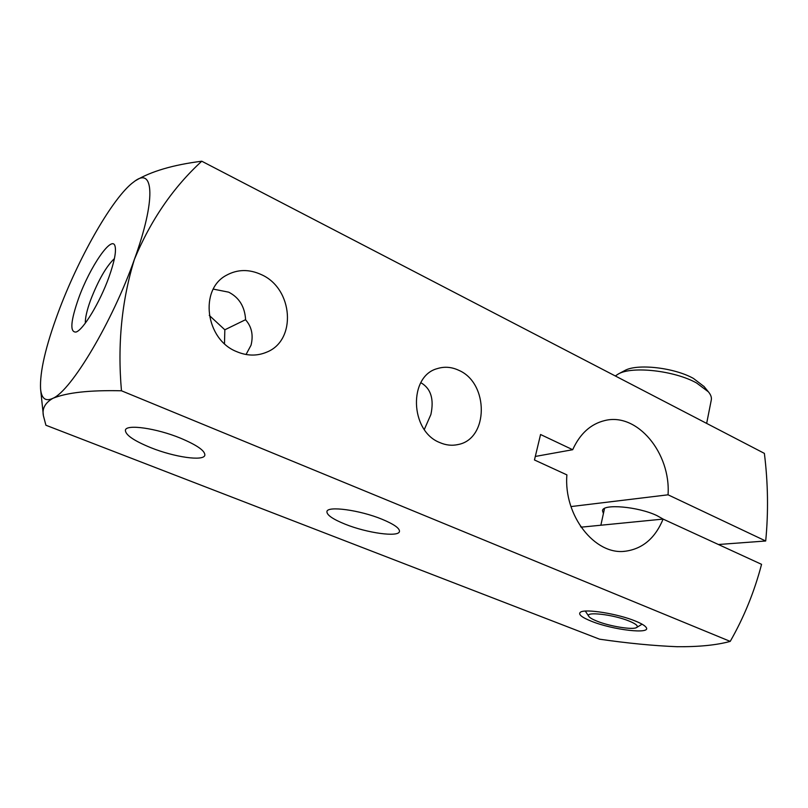 <?xml version="1.0" encoding="UTF-8"?>
<svg xmlns="http://www.w3.org/2000/svg" width="808" height="808" viewBox="0 0 808 808"><rect width="100%" height="100%" fill="white"/><g stroke="black" fill="none" stroke-linecap="round" stroke-linejoin="round"><path stroke-width="1.21" d="M591.204 621.16C612.636 629.987 652.207 634.644 646.057 627.271C644.703 625.473 641.178 623.412 635.482 621.089C617.918 613.777 585.275 608.555 580.548 612.131C577.841 614.171 581.396 617.181 591.204 621.16M246.046 354.51L251.046 345.178C253.51 335.148 251.692 326.705 245.612 319.847C244.854 306.798 239.219 297.566 228.674 292.163L213.302 289.113M261.348 274.619C293.243 288.517 296.99 340.451 266.61 352.187C256.984 356.227 246.935 356.015 236.461 351.551C205.505 339.36 199.041 289.446 226.392 275.286C237.461 269.226 249.106 269.003 261.348 274.619M209.262 315.393L224.836 329.795L224.493 343.652M424.311 429.472L430.886 414.524C434.199 399.041 430.856 388.436 420.837 382.689M458.873 370.347C489.042 383.184 488.759 439.017 458.055 444.541C451.985 445.905 445.895 445.238 439.764 442.562C409.878 431.078 408.343 376.033 437.35 368.599C444.501 366.367 451.682 366.943 458.873 370.347M180.406 438.128C197.152 445.188 205.293 450.904 204.828 455.298C203.525 461.408 174.417 457.176 150.914 447.723C133.714 440.693 125.21 434.815 125.412 430.078C126.391 423.998 156.479 428.26 180.406 438.128M382.043 519.251C394.021 524.24 399.819 528.321 399.455 531.513C398.647 537.451 366.963 533.028 345.188 524.2C332.785 519.18 326.695 514.969 326.927 511.565C327.321 505.677 359.893 510.06 382.043 519.251M114.413 258.6C106.302 266.286 98.364 280.124 90.597 300.101C86.91 310.272 85.163 317.948 85.335 323.129M78.659 298.162C70.599 321.13 69.71 332.431 75.992 332.048C83.113 330.179 99.96 302.344 108.979 277.033C114.433 261.6 116.443 251.268 114.999 246.016C111.888 234.673 89.84 266.983 78.659 298.162M245.602 319.675L224.836 329.795M663.287 519.17L656.904 515.595C638.168 506.555 602.606 503.536 602.505 510.666L603.414 513.545M730.22 641.39C716.726 645.117 699.041 646.895 677.155 646.713C653.531 645.764 627.675 643.259 599.576 639.189L45.915 425.24L43.41 415.726C41.925 408.707 45.066 402.909 52.853 398.334C66.852 392.567 89.718 390.052 121.463 390.779L730.22 641.39C743.936 617.413 754.389 591.729 761.56 564.337L663.105 519.09C655.217 538.199 642.572 548.925 625.17 551.248C594.789 555.399 563.509 515.464 566.893 474.882L534.462 459.974L540.562 434.512L572.69 449.713C579.992 433.684 590.709 423.968 604.828 420.544C637.26 412.282 670.903 453.076 668.054 494.809L765.701 540.996L718.413 544.501M668.054 494.809L570.953 506.576M582.043 527.079L580.518 526.412M201.768 161.216C173.023 164.852 150.813 171.407 135.138 180.901L134.784 181.154C153.914 166.721 155.954 199.889 134.441 259.277C150.763 220.099 173.205 187.416 201.768 161.216L764.378 453.379C768.044 482.881 768.489 512.09 765.701 540.996M121.463 390.779C117.392 344.349 121.715 300.515 134.441 259.277C112.534 321.665 71.064 390.971 52.853 398.334C45.581 401.758 41.491 398.627 40.572 388.931C39.723 372.013 45.612 346.501 58.237 312.393C77.719 259.762 110.544 201.182 131.593 183.608L134.784 181.154M535.31 456.449L572.69 449.713M581.043 527.18L663.105 519.09M624.332 370.781L624.756 370.559C636.977 363.449 674.074 367.519 693.446 378.437L704.142 386.618M615.322 375.973L618.413 373.932C632.139 365.913 674.539 370.589 696.607 383.002L708.404 391.84C710.818 394.738 711.777 397.455 711.293 399.97L706.657 423.402M596.981 621.15C592.597 619.403 589.89 617.837 588.86 616.454C584.134 611.191 613.242 614.413 629.24 621.1C636.138 623.978 638.593 626.109 636.633 627.513C632.916 630.119 609.697 626.341 596.981 621.15M266.61 352.187L265.337 352.712M458.055 444.541L457.015 444.764M40.663 389.81L43.319 414.878M625.17 551.248L623.766 551.349M624.756 370.559L618.413 373.932M600.859 525.22L604.535 508.424M588.86 616.454L585.315 611.09M636.633 627.513L642.077 624.19M703.829 386.244L708.404 391.84"/></g></svg>
